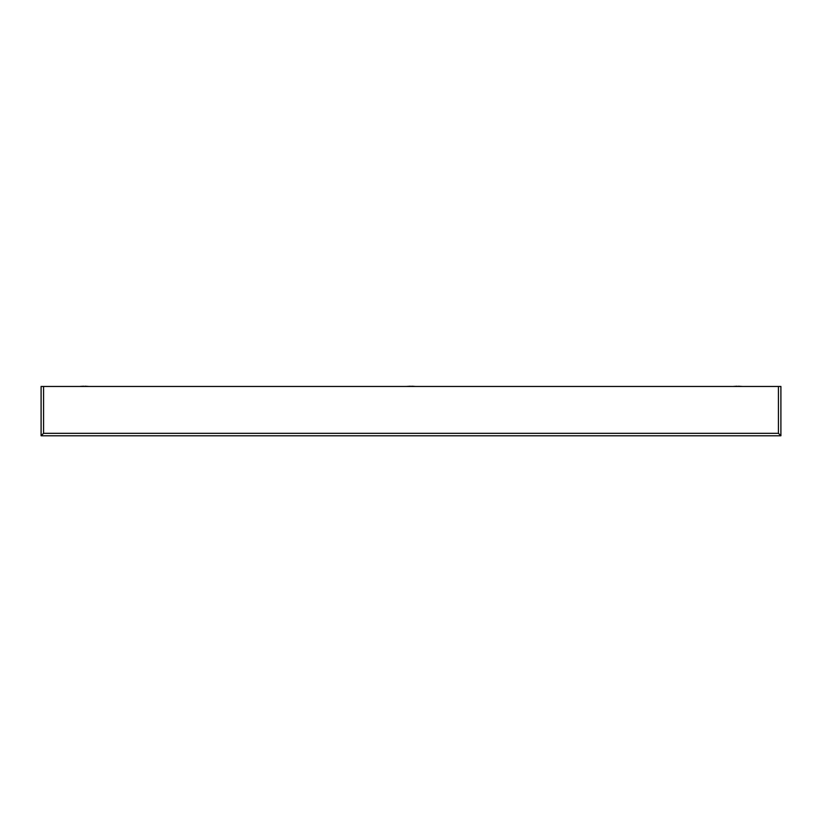 <?xml version="1.0" encoding="UTF-8"?>
<svg xmlns="http://www.w3.org/2000/svg" width="822" height="822" viewBox="0 0 822 822"><rect width="100%" height="100%" fill="white"/><g stroke="black" fill="none" stroke-linecap="round" stroke-linejoin="round"><path stroke-width="1.23" d="M411.617 386.217C416.846 386.217 416.846 386.217 411.617 386.217L415.624 386.463M410.384 386.217L410.384 386.217C405.154 386.217 405.154 386.217 410.384 386.217L406.376 386.463M738.362 386.217C743.591 386.217 743.591 386.217 738.362 386.217L742.369 386.463M737.129 386.217L737.129 386.217C731.899 386.217 731.899 386.217 737.129 386.217L733.121 386.463M83.639 386.217L83.639 386.217C78.409 386.217 78.409 386.217 83.639 386.217L79.631 386.463M84.871 386.217C90.101 386.217 90.101 386.217 84.871 386.217L88.879 386.463M780.9 435.783L41.1 435.783L43.566 433.317L778.434 433.317L780.9 435.783L778.434 433.317L779.338 434.222L778.434 433.317L778.434 386.463L778.434 433.317L43.566 433.317L41.1 435.783L43.566 433.317L43.566 386.463L41.1 386.463L41.1 435.783L41.1 386.463L43.566 386.463L43.566 433.317L41.1 435.783L780.9 435.783L779.338 434.222L780.9 435.783L780.9 386.463L43.566 386.463L780.9 386.463L780.9 435.783"/></g></svg>
